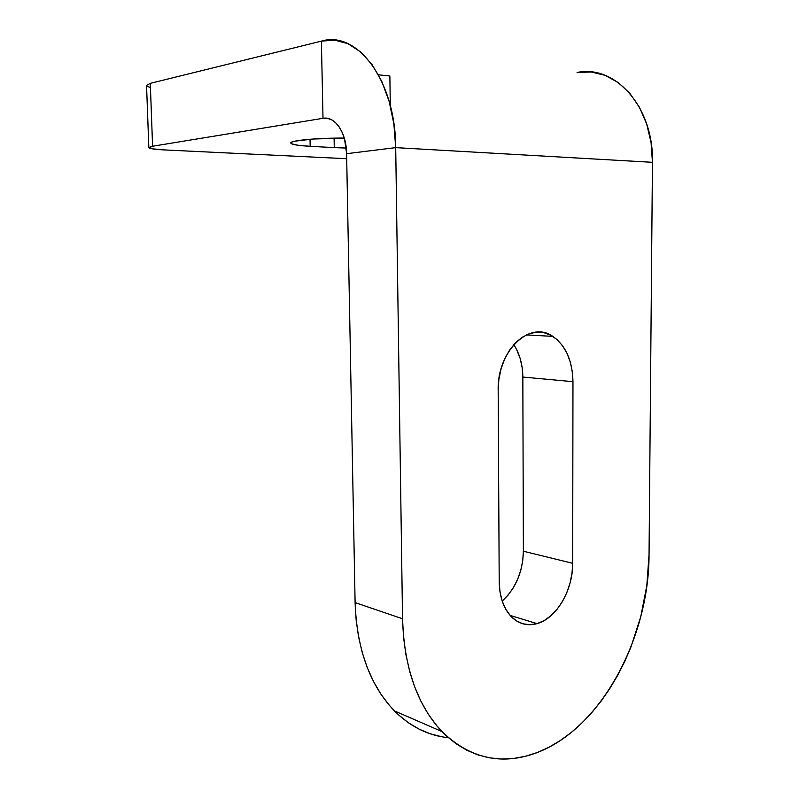 <?xml version="1.0" encoding="UTF-8"?>
<svg xmlns="http://www.w3.org/2000/svg" width="799" height="799" viewBox="0 0 799 799"><rect width="100%" height="100%" fill="white"/><g stroke="black" fill="none" stroke-linecap="round" stroke-linejoin="round"><path stroke-width="1.2" d="M513.777 344.649C519.68 353.747 522.696 364.554 522.836 377.048L523.375 551.22L522.836 377.048L572.963 381.682L572.693 563.315L523.375 551.22L522.736 560.768L520.798 570.276L517.612 579.405L513.298 587.824L508.004 595.215L502.191 601.078C515.755 588.503 522.816 571.884 523.375 551.22L572.693 563.315C573.013 589.942 556.573 618.396 537.038 623.629L510.092 615.4L537.038 623.629L544.129 620.593L550.881 615.769L557.043 609.337L562.396 601.577L566.771 592.758L570.007 583.21L572.004 573.283L572.693 563.315L572.963 381.682L572.304 371.605L570.296 362.027L567 353.288L562.546 345.707L557.053 339.595L550.731 335.181L543.799 332.664L536.509 332.164L529.148 333.752L521.997 337.388L515.355 342.951L509.492 350.242L504.658 358.991L501.073 368.828L498.876 379.375L498.177 390.172L499.205 581.832L500.004 591.959L502.261 601.267L505.857 609.397L510.641 616.009L516.404 620.863L522.906 623.799L529.877 624.718L537.038 623.629C528.089 626.106 520.029 624.289 512.858 618.186C504.129 610.046 499.585 597.922 499.205 581.832L498.177 390.172C497.008 350.861 529.997 319.92 552.798 336.369C565.762 345.607 572.484 360.709 572.963 381.682L522.836 377.048L522.127 367.39L520.079 358.212L516.773 349.832M389.862 76.005L390.302 105.688L389.862 76.005L378.466 74.806L389.862 76.005M321.388 41.139L150.292 83.346L146.547 85.403L150.292 83.346L321.388 41.139L323.006 118.302L327.4 118.332L331.685 119.83L335.7 122.786L339.285 127.081L342.272 132.554L344.549 138.986L346.606 153.688L395.705 147.635L393.867 123.805L389.143 101.363L381.762 81.348L372.114 64.659L360.689 51.975L348.044 43.725L334.751 40.13L321.388 41.139C357.203 29.992 395.655 80.769 395.705 147.635L346.606 153.688L355.106 602.606L402.536 618.776L395.705 147.635L652.453 162.317L649.048 554.576L646.81 585.807L640.698 616.988L630.87 647.22L624.628 661.692L617.547 675.584L609.677 688.778L601.058 701.172L591.749 712.658L581.822 723.105L571.325 732.423L560.349 740.493L548.963 747.235L537.278 752.528L525.382 756.313L513.387 758.501L501.392 759.02L489.537 757.832L477.932 754.895L466.716 750.191L456.009 743.729L445.952 735.539L436.663 725.662L428.274 714.166L420.903 701.172L414.651 686.8L409.627 671.18L405.892 654.511L403.505 636.973L402.536 618.776L395.705 147.635L652.453 162.317C653.872 107.196 615.3 64.3 577.078 72.479L591.22 72L605.123 75.346L618.176 82.507L629.812 93.293L639.47 107.306L646.681 123.985L651.075 142.602L652.453 162.317L649.048 554.576C649.197 637.332 601.477 728.199 537.278 752.528C502.112 765.812 470.331 758.83 441.927 731.564C417.218 705.127 404.084 667.525 402.536 618.776L355.106 602.606L346.606 153.688C346.486 132.714 334.921 115.815 323.006 118.302L152.589 146.247L148.974 147.825L152.399 148.834L164.734 149.942L346.706 158.701L164.734 149.942C154.666 149.423 149.363 148.634 148.834 147.575L152.589 146.247L150.292 83.346L152.589 146.247L323.006 118.302L321.388 41.139M147.865 86.602L150.162 87.391M441.617 736.738L430.112 733.752L418.986 729.078L408.369 722.735L398.391 714.745L389.183 705.167L380.853 694.061L373.533 681.537L367.31 667.714L362.297 652.733L358.551 636.763L356.144 619.984L355.106 602.606C356.813 649.148 369.907 685.242 394.406 710.89C410.316 726.72 428.294 735.659 448.349 737.707M310.182 146.307L298.017 145.248L291.515 143.77L290.796 142.931L291.875 142.062L294.751 141.213L312.978 139.036L344.289 138.067C316.704 137.937 289.797 140.534 290.786 143.021L290.786 143.011C291.345 144.499 297.807 145.598 310.182 146.307L310.022 139.256L310.182 146.307L334.272 147.635L334.082 138.147L334.272 147.635L310.182 146.307M346.257 148.055L334.272 147.635L346.257 148.055M148.834 147.575L146.547 85.383M441.927 731.564L394.406 710.89M526.351 334.911L552.798 336.369"/></g></svg>
